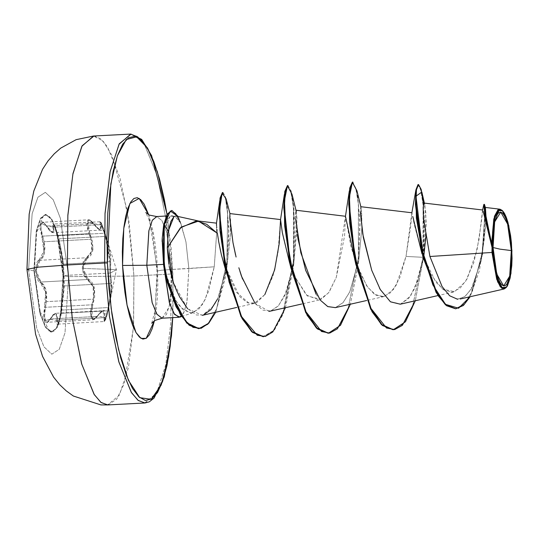 <?xml version="1.0" encoding="UTF-8"?>
<svg xmlns="http://www.w3.org/2000/svg" width="539" height="539" viewBox="0 0 539 539"><rect width="100%" height="100%" fill="white"/><g stroke="black" fill="none" stroke-linecap="round" stroke-linejoin="round"><path stroke-width="0.4" stroke-dasharray="2.69 2.02" d="M26.957 269.298L28.54 269.958L32.111 213.7L37.905 197.234L45.323 192.349L53.24 199.78L60.442 218.403L68.608 276.608L63.016 275.705L56.757 232.275L51.266 218.949L45.316 214.461L40.209 218.928L36.275 231.11L33.917 270.874L34.334 270.847L36.692 231.09L40.627 218.908L45.734 214.441L51.683 218.928L57.174 232.255L63.434 275.678L63.016 275.705L57.08 233.434L51.852 219.905L46.105 214.509L40.715 218.059L36.504 230.018L33.917 270.874L28.54 269.958L36.706 328.157L43.915 346.786L51.825 354.217L59.243 349.326L65.044 332.866L68.608 276.608L133.975 276.015L133.591 325.711L128.464 367.436L119.335 395.188L107.524 404.957M37.642 261.024L40.957 258.498L42.345 256.658L43.962 251.14L43.679 243.992L40.007 228.63L40.553 222.998L41.564 221.846L42.931 221.953L44.542 223.314L49.393 230.281L51.885 232.12L52.674 231.891L53.098 230.894L52.829 224.628L53.091 223.604L53.705 223.948L56.568 231.655L61.48 254.037L62.632 262.095L63.434 275.678L61.399 252.858L53.63 222.506L48.658 215.459L43.713 215.155L36.133 234.142L34.334 270.847L35.473 270.908L36.369 263.564L37.642 261.024M42.568 236.156L88.948 233.67L91.071 239.242L44.131 241.755L42.568 236.156L88.948 233.67L91.071 239.242L91.765 251.228L86.415 257.777L82.258 268.435L87.278 279.566L90.687 282.166L93.159 286.654L94.123 292.603L93.456 299.158L46.516 301.665L46.785 295.156L45.815 289.261L43.726 284.733L40.897 282.045L87.278 279.566L93.159 286.667L93.456 299.158L91.798 304.825L90.431 315.039L93.213 319.775L102.989 310.733L103.966 317.653L57.585 320.132L57.761 323.669L58.138 324.087L58.724 323.481L61.318 313.287L107.544 310.814L106.068 317.073L104.142 321.628L103.966 317.653L104.142 321.628L107.544 310.814L111.095 292.064L110.731 283.46L64.35 285.939L64.026 275.51L109.969 273.051L110.731 283.46L109.969 273.051L109.862 261.671L105.341 236.392L58.96 238.871L58.199 235.718L104.425 233.246L105.341 236.392L99.991 221.637L100.227 224.716L101.069 224.972L101.797 229.243L101.514 230.308L100.719 230.557L97.748 228.576L91.96 221.637L90.316 220.458L88.948 220.397L87.998 221.502L87.763 226.575L92.438 241.277L92.998 249.065L92.29 252.414L90.99 255.149L89.211 257.17L85.378 259.657L84.044 261.9L83.242 264.932L83.06 268.422L116.39 269.655L110.529 272.983L110.812 258.45L110.071 251.935L105.866 235.934L101.029 222.405L100.652 222.176L100.665 223.079L101.069 224.972L101.473 223.22L105.866 235.934L105.341 236.392L105.866 235.934L110.589 262.311L109.862 261.671L110.589 262.311L110.529 272.983L116.39 269.655L83.06 268.422L84.569 275.072L86.085 277.45L90.114 280.28L92.061 282.483L93.584 285.38L94.574 288.897L94.662 297.002L91.185 312.094L91.852 317.612L92.903 318.973L94.278 319.149L95.834 318.151L101.083 311.636L103.926 310.221L104.755 310.841L105.145 312.303L104.546 319.6L104.99 320.981L108.002 311.347L111.661 291.767L111.903 285.785L110.529 272.983L111.405 282.753L110.731 283.46L111.405 282.753L110.111 301.368L105.59 319.897L104.788 317.37L103.966 317.653L104.788 317.37L97.424 316.15L91.852 317.612L92.627 305.209L91.798 304.825L92.627 305.209L94.574 288.897L87.911 278.858L87.278 279.566L87.911 278.858L83.06 268.422L87.102 258.41L86.415 257.777L87.102 258.41L92.998 249.065L89.75 233.252L88.948 233.67L89.75 233.252L87.998 221.502L93.712 223.752L88.74 219.811L86.772 224.305L88.948 233.67L86.941 226.521L87.244 221.105L88.746 219.811L89.669 220L93.173 223.544L101.069 224.972L100.227 224.716L100.261 230.119L93.173 223.544L46.799 226.023L43.585 222.459L42.736 222.27L41.287 223.564L40.87 228.967L44.131 241.755L91.071 239.242L92.25 245.562L91.765 251.235L89.636 255.459L86.415 257.777L40.034 260.256L37.184 263.982L36.308 270.908L37.743 277.976L40.897 282.045L87.278 279.566L83.821 275.53L82.258 268.435L83.262 261.489L86.415 257.777L40.034 260.256L42.662 257.938L44.4 253.741L44.912 248.108L44.131 241.755L44.4 253.741L40.034 260.256L36.308 270.908L40.897 282.045L45.815 289.261L46.516 301.665L93.456 299.158L91.798 304.825L45.417 307.304L44.306 314.682L45.182 320.53L47.183 322.234L50.531 318.96L96.912 316.481L100.497 312.128L102.989 310.733L104.398 312.768L103.966 317.653L57.585 320.132L57.282 315.261L55.584 313.267L53.415 314.621L50.531 318.96L96.912 316.481L93.671 319.694L91.131 318.064L90.377 312.175L91.798 304.825L45.417 307.304L46.516 301.665L45.417 307.304L44.447 317.559L47.183 322.234L55.584 313.267L57.585 320.132L58.138 324.087L61.318 313.287L61.817 310.026L108.198 307.547L108.763 307.884L108.198 307.547L111.095 292.064L111.297 286.337L110.731 283.46L64.35 285.939L61.817 310.026L108.198 307.547L107.544 310.814L61.318 313.287L64.35 285.939L63.481 264.15L109.862 261.671L110.165 257.992L109.484 251.74L105.341 236.392L58.96 238.871L62.073 254.253L63.481 264.15L109.862 261.671L109.969 273.051L64.026 275.51L63.481 264.15L58.96 238.871L54.769 225.073L53.759 224.271L53.846 227.195L100.227 224.716L99.856 221.812L100.719 222.607L104.425 233.246L58.199 235.718L53.954 224.103L53.846 227.195L100.227 224.716L101.009 228.826L100.261 230.119L97.121 228.186L93.173 223.544L46.799 226.023L50.039 230.726L52.862 232.653L53.9 231.372L53.846 227.195L52.984 226.879L54.493 225.43L58.414 239.289L58.96 238.871L58.414 239.289L62.187 258.45L62.746 263.51L63.481 264.15L62.746 263.51L63.676 286.66L64.35 285.939L63.676 286.66L61.244 309.75L61.817 310.026L61.244 309.75L58.434 323.346L56.75 320.469L57.585 320.132L56.75 320.469L49.992 319.351L50.531 318.96L44.434 321.035L44.555 306.961L45.417 307.304L44.555 306.961L45.586 292.01L40.23 282.766L40.897 282.045L40.23 282.766L35.473 270.908L39.307 259.616L40.034 260.256L39.307 259.616L43.962 251.14L41.739 236.52L42.568 236.156L41.739 236.52L40.499 223.112L46.799 226.023L42.736 222.27L40.769 226.717L42.568 236.156M506.161 287.583L510.561 273.913L511.531 250.696L511.929 250.648L511.531 250.696L510.561 273.893L506.168 287.57M107.908 404.951L116.727 399.224L124.3 383.465L133.483 327.463L133.975 276.015L171.159 274.028L170.796 323.366L165.756 364.91L156.761 392.756L145.092 402.956M144.708 402.97L156.519 393.2L165.648 365.449L170.775 323.717L171.159 274.028L166.376 220.855L157.017 175.323L144.593 144.755L137.843 136.724L131.098 134.043M162.104 318.192L169.219 306.893L172.123 278.663L171.961 269.446L161.228 270.241L156.957 271.05L161.228 270.241L171.961 269.446L166.612 232.127L161.916 220.572L156.815 216.516M148.724 214.791L157.577 271.292L154.39 320.759L156.202 310.087L157.327 298.128L157.792 285.03L157.577 271.292L156.687 257.447L155.158 244.019L153.049 231.527L148.724 214.791M163.512 264.379L163.283 230.827L170.351 216.173L172.076 215.701L175.108 216.611L180.269 222.331L185.975 241.863L188.859 268.543L171.961 269.446L214.239 266.778L216.665 232.754L216.476 223.126L216.665 232.754L214.239 266.778L188.859 268.543L185.975 241.863L180.626 222.58L177.378 216.873L175.889 216.018M179.837 317.127L183.947 312.384L187.053 301.678L188.859 268.543L186.817 302.898L183.415 313.428L179.002 317.289M492.019 247.172L482.681 210.143L481.408 221.906L477.035 250.035L467.239 278.656L460.326 287.941L452.598 292.165L444.048 290.137L435.707 281.978L421.949 253.64L414.296 224.541L411.904 212.972L410.705 225.962L406.008 256.409L399.898 277.464L393.483 289.443L384.078 296.524L376.209 295.278L367.665 287.247L357.856 268.543L350.801 246.094L345.499 216.247M224.682 266.266L236.378 292.178L249.119 303.349L256.928 302.46L264.878 294.563L273.01 275.8L278.016 252.778L280.523 219.548L283.103 236.924L289.618 262.789L294.941 276.857L307.385 295.965L321.136 299.334L329.026 292.253L336.356 277.228L345.465 216.078L344.542 236.116L336.356 277.228L328.655 292.771L319.142 300.001L306.442 295.076L294.941 276.857L289.665 262.938M264.878 294.563L254.199 303.47L247.637 302.844L239.788 296.706L223.746 263.288L220.761 252.05M218.672 241.681L217.035 230.564M216.914 229.54L217.332 233.003M216.462 223.153L216.577 225.868M168.754 263.969L169.172 266.387M187.633 308.78L202.415 315.295L214.077 305.391L217.628 298.862L226.912 267.122L230.49 234.189L230.598 220.673L229.897 213.565M239.916 271.326L238.851 267.762M242.462 278.939L255.486 303.848L262.917 310.1L270.794 311.023L278.245 305.984L284.767 295.554L293.775 263.962L297.063 227.007L296.309 211.712L295.81 210.21L295.466 216.651L297.319 234.431M335.332 307.654L343.1 302.601L349.878 291.693L358.806 259.966L361.945 227.007L361.682 212.13L360.753 206.74L360.369 211.968M371.715 270.221L379.429 288.015M380.588 290.036L390.6 301.847M400.275 304.178L408.542 298.559L415.003 287.819L423.843 255.917L426.208 223.247L424.772 204.55L423.445 204.436L423.277 214.92L429.927 256.497L441.751 285.98L449.075 295.264L456.742 299.172L464.268 297.13L471.106 289.369L481.199 260.863L485.498 227.236L485.477 208.243L485.909 215.492L491.784 244.457M425.79 236.85L425.844 212.44L424.031 203.068M457.577 299.246L465.184 296.45L472.029 287.792L481.832 257.763L485.605 224.952L485.43 207.845M502.099 210.338L508.304 225.12L511.531 250.696L508.304 225.107L502.092 210.331M482.493 210.682L479.063 239.545L473.835 262.439L465.406 281.708L454.505 291.666L442.566 289.12L431.22 275.085L422.071 253.99M411.776 213.276L406.008 256.409L422.987 257.319L423.243 206.242L420.952 190.644L418.257 184.614M455.529 308.807L464.733 303.646L472.548 290.743L482.304 251.868L484.662 216.543L483.833 204.49M483.881 204.382L484.669 218.288L482.021 253.862L472.11 291.734L464.349 304.057L455.253 308.827M417.981 184.574L420.737 189.782L423.149 205.184L422.987 257.319L423.533 257.292L423.56 203.87M485.188 214.704L482.52 254.105L470.136 296.733L479.474 270.437L484.204 239.707L484.514 204.537M421.808 191.992L424.53 218.463L423.843 255.917L418.399 278.926L410.563 295.904L400.848 304.036L390.303 301.638M161.963 318.192L166.43 314.5L169.879 304.009L171.961 269.446L166.551 231.918L161.808 220.397L156.667 216.523M164.523 270.039L175.896 300.903L183.395 309.952L191.21 312.943L198.736 309.184L205.386 299.219L214.239 266.778L208.64 291.013L202.637 304.279L193.723 312.472L190.361 312.943L180.747 307.506L174.744 298.923L169.67 288.042L164.974 272.242M166.996 214.448L171.112 247.94L172.776 273.819L173.187 299.489L172.675 317.626M130.714 134.049L137.499 136.461L144.304 144.297L156.856 174.764L166.322 220.485L171.159 274.028L133.975 276.015L127.217 210.358L112.119 155.65L102.909 140.794L93.53 136.044M345.459 216.085L345.546 216.658M354.561 259.32L366.621 285.778L374.053 293.91L381.814 296.787L389.374 293.822L396.192 285.259L406.008 256.409L422.987 257.319L412.247 307.978L403.415 323.703L393.099 329.767M352.647 182.162L355.848 188.502L358.482 204.988L358.341 257.642L347.743 310.323L338.755 326.85L328.17 333.237M287.705 185.632L290.905 191.972L293.539 208.465L293.398 261.125L282.8 313.806L273.805 330.333L263.221 336.713M222.701 192.625L225.504 198.696L227.687 214.111L226.872 262.129L216.611 308.834L208.297 323.184L198.702 328.682M392.83 329.787L403.233 323.905L412.146 308.227L422.987 257.319L423.533 257.292L415.326 300.749L423.843 255.917M352.917 182.101L357.472 193.413L360.059 224.345L358.091 265.478L350.384 304.218L358.24 264.15L359.991 221.408L356.946 190.793M287.974 185.578L291.222 191.109L293.957 207.198L294.018 260.169L283.366 313.705L274.243 330.427L263.49 336.7M222.971 192.558L225.194 195.691L227.222 204.955L228.873 237.584L225.248 278.205L215.647 312.27L226.548 269.5L228.88 228.024L226.104 198.891M198.426 328.696L208.195 323.299L216.638 308.759L226.966 261.193L227.579 212.824L225.282 197.813L222.425 192.585M262.951 336.734L273.704 330.454L282.827 313.732L293.479 260.196L293.418 207.232L290.676 191.136L287.435 185.605M327.901 333.257L338.647 326.971L347.77 310.248L358.422 256.712L358.354 203.755L355.619 187.666L352.378 182.128M360.402 212.979L361.042 207.293L361.945 227.007L358.772 260.142L349.67 292.151L343.053 302.655L335.501 307.614M320.206 300.108L316.07 294.206M295.581 218.666L295.951 210.223M296.309 211.712L296.955 219.319L293.775 263.962L286.317 291.956L278.434 305.775L270.416 311.118M268.961 311.347L255.035 303.295M236.048 257.022L235.563 254.893M229.742 217.049L230.018 213.794L230.443 235.354L226.926 267.041L217.628 298.862M203.405 315.019L196.364 314.978L187.289 308.389L173.275 282.268M285.448 307.688L293.297 267.62L295.055 224.884L292.01 194.262M171.651 210.506L175.943 213.639L179.999 222.344L175.108 216.611L170.351 216.173L166.255 221.084L163.283 230.827L163.681 225.127M178.187 216.523L180.626 222.58L178.187 216.523M180.269 222.331L175.802 213.451L171.382 210.513M175.943 216.024L177.378 216.873M93.914 136.03L100.658 138.712L107.409 146.743L119.833 177.311L129.192 222.843L133.975 276.015L68.608 276.608L65.044 332.866L59.243 349.326L51.825 354.217L43.915 346.786L36.706 328.157L28.54 269.958L33.917 270.874L39.846 313.146L45.074 326.668L50.828 332.064L56.211 328.514L60.422 316.561L63.016 275.705L68.608 276.608L60.442 218.403L53.24 199.78L45.323 192.349L37.905 197.234L32.111 213.7L28.54 269.958M53.846 227.195L52.862 232.653L46.233 225.76L53.846 227.195M35.473 270.908L34.334 270.847L39.428 309.918L49.137 331.094L54.271 331.222L58.724 324.054L63.508 292.226L63.461 275.557L63.656 287.759L62.719 298.384L59.964 317.781L57.673 324.599L57.114 324.438L56.784 323.009L56.521 315.787L56.002 314.446L55.18 313.873L52.815 315.167L48.436 321.695L46.866 322.794L45.465 322.497L44.38 320.894L43.47 314.756L45.889 299.401L45.586 292.01L43.518 286.135L41.975 284.093L38.39 281.082L36.888 278.232L35.473 270.908M63.016 275.705L63.434 275.678L61.069 315.443L57.134 327.624L52.027 332.091L46.078 327.604L40.587 314.277L34.334 270.847L33.917 270.874L40.169 314.298L45.66 327.631L51.609 332.112L56.716 327.651L60.651 315.463L63.016 275.705M45.316 214.461L45.734 214.441M61.399 252.858L62.187 258.45L56.966 233.131L53.684 224.035L100.389 221.718L102.228 224.985L104.344 231.063L116.39 269.655L108.016 311.293L106.311 317.875L104.505 321.527L57.942 324.141L59.196 321.015L60.712 313.57L63.656 287.759L63.508 292.226M172.749 317.619L172.851 273.846L167.063 214.327M151.742 323.292L155.239 309.952L156.957 271.063L152.793 234.357L148.831 219.252L145.826 212.555M199.477 221.212L198.547 221.003M453.461 292.044L437.931 295.588M384.078 296.524L366.722 300.486M319.142 300.001L301.786 303.962M254.199 303.47L236.843 307.432M482.526 210.358L482.614 209.988M482.661 253.202L482.52 254.105M424.409 203.115L424.786 204.557M166.261 216.011L172.076 215.701M181.576 316.548L193.723 312.472M423.715 256.665L423.182 260.667M361.042 207.293L360.887 206.754M358.772 260.142L358.24 264.15M293.836 263.611L293.297 267.62M226.926 267.041L226.548 269.5M97.384 316.353L100.988 311.899L102.989 310.733L55.584 313.274L53.031 314.742L48.658 321.237L47.183 322.234L93.22 319.775L95.107 318.994L97.384 316.353M93.671 223.604L90.848 220.545L89.07 219.811L42.736 222.27L44.602 223.523L49.447 230.463L51.427 232.221L52.862 232.653L100.261 230.119L97.498 228.226L93.671 223.604M51.609 332.112L52.027 332.091"/><path stroke-width="0.81" d="M107.524 404.957L100.78 402.276L94.029 394.245L81.605 363.677L72.246 318.145L67.463 264.972L38.485 267.128L26.957 269.298L38.485 267.128L67.463 264.972L72.3 318.515L81.766 364.236L94.318 394.703L101.123 402.539L107.908 404.951L100.921 404.904L73.398 396.05L66.277 390.943L59.829 384.853L53.563 377.091L42.615 356.441L35.594 334.193L26.95 269.345L29.16 214.205L33.842 191.022L42.615 169.259L48.045 160.918L54.223 153.81L60.799 148.084L76.167 139.648L93.53 136.044L81.861 146.244L72.866 174.09L67.826 215.634L67.463 264.972L104.647 262.985L67.463 264.972L67.847 215.283L72.974 173.551L82.103 145.799L93.914 136.03M511.329 250.547L509.699 276.197L503.675 285.933L496.783 274.055L493.057 247.516L499.97 249.146L511.329 250.547L499.97 249.146L493.057 247.516L494.681 221.859L500.711 212.123L507.603 224.008L511.329 250.547L510.062 236.304L507.603 224.008L506.033 219.184L504.315 215.512L502.523 213.127L500.711 212.123L498.959 212.534L497.329 214.354L494.681 221.859L493.771 227.263L492.942 240.34L493.057 247.516L494.317 261.752L495.422 268.274L498.346 278.872L500.064 282.544L501.863 284.929L503.675 285.933L505.427 285.522L507.058 283.709L509.699 276.197L510.608 270.794L511.201 264.555L511.329 250.547M424.031 203.068L423.189 207.245L423.546 218.989L429.927 256.497L491.966 252.441L492.013 247.414L492.457 247.414L494.809 217.54L498.326 210.453L502.591 210.81L508.735 225.403L511.929 250.648L510.985 273.529L506.66 286.991L502.193 287.597L497.726 279.842L492.457 247.414L492.013 247.414L491.966 252.441L497.638 281.857L501.93 288.446L506.161 287.583L506.62 287.038M107.908 404.951L145.092 402.956L138.301 400.551L131.496 392.715L118.951 362.248L109.484 316.528L104.647 262.985L109.43 316.157L118.789 361.689L131.213 392.257L137.964 400.288L144.708 402.97M165.48 205.575L157.341 171.651L147.383 147.895L136.663 136.812L126.294 139.561L117.381 155.852L110.852 183.974L107.369 262.958L109.033 288.837L111.89 313.934L115.831 337.273L120.702 357.97L126.321 375.218L132.459 388.37L138.9 396.906L145.382 400.504L151.661 399.022L157.489 392.527L162.657 381.255L166.949 365.644L170.216 346.301L172.675 317.626L168.667 356.73L161.188 385.122L151.149 399.345L139.763 397.674L128.417 380.318L118.486 349.373L111.175 308.611L107.369 262.958L104.647 262.985L107.369 262.958L106.965 237.295L107.834 212.817L109.936 190.476L113.197 171.132L117.495 155.528L122.656 144.257L128.491 137.755L134.77 136.279L141.252 139.877L147.686 148.414L153.831 161.559L159.45 178.813L164.321 199.504L166.996 214.448M156.815 216.516L152.348 220.215L148.899 230.705L146.817 265.269L122.575 265.484L123.741 228.361L129.906 203.472L139.177 198.44L148.724 214.791L144.149 204.187L140.706 199.619L137.236 197.692L133.874 198.48L130.755 201.963L127.992 207.993L125.695 216.341L123.943 226.697L122.818 238.649L122.36 251.747L122.575 265.484L146.817 265.269L152.22 302.797L156.97 314.318L162.104 318.192L154.875 320.435L151.742 323.292M198.547 221.003L175.889 216.018L174.03 216.449L168.283 231.056L167.279 247.933L181.212 227.04L198.467 221.098L216.665 232.754L206.693 224.285L196.56 220.862L180.383 227.829L167.279 247.933L168.754 263.969M162.104 318.192L179.002 317.289L173.969 313.577L169.3 302.507L163.512 264.379L146.817 265.269L163.512 264.379L169.664 303.7L174.609 314.486L179.837 317.127L181.576 316.548M482.614 209.988L483.833 204.49L485.208 218.571L492.013 247.414L483.193 211.335M345.499 216.247L295.81 210.21M289.665 262.938L282.308 232.491L280.523 219.548L229.897 213.565L229.803 218.47L232.949 242.617L236.048 257.022M220.761 252.05L218.672 241.681L221.401 254.812L225.949 271.225L219.905 230.119L219.69 201.013L222.701 192.625M217.035 230.564L216.914 229.54M216.718 227.606L216.644 226.764L216.718 227.606M216.577 225.868L216.469 223.133L219.69 201.013M169.172 266.387L173.235 282.153L176.307 290.036L179.743 297.137L187.633 308.78M238.851 267.762L242.462 278.939M297.319 234.431L298.155 239.592L305.667 270.396L320.206 300.108L327.739 306.57L335.332 307.654L366.722 300.486M360.369 211.968L362.74 233.993L371.715 270.221L363.347 237.578L360.402 212.979M379.429 288.015L380.588 290.036M390.6 301.847L400.275 304.178L437.931 295.588M423.843 255.917L425.79 236.85M506.168 287.57L504.16 288.958L500.327 286.869L496.675 279.236L491.966 252.441L429.927 256.497L442.135 286.613L449.688 295.796L457.577 299.246M485.43 207.845L485.996 216.233L491.784 244.457L493.798 218.895L499.983 209.193L502.099 210.338M422.071 253.99L412.78 216.53M418.257 184.614L415.919 189.937L416.357 218.147L423.351 258.168L437.843 295.453L446.615 305.761L455.529 308.807M502.584 210.803L502.092 210.331L497.955 209.839L494.485 216.301L491.521 243.817L491.972 247.017L485.053 217.554L483.881 204.382L484.42 204.355L485.41 216.314L492.019 247.172M455.799 308.8L445.551 304.906L436.112 292.488L421.316 249.604L415.454 204.321L415.933 189.849L417.981 184.574L418.52 184.54L416.472 189.816L415.993 204.288L421.862 249.577L436.651 292.461L446.09 304.879L455.799 308.8L463.385 305.451L470.136 296.733L458.561 308.268L445.483 304.333L432.979 285.064L423.128 255.068L415.987 196.23L421.808 191.992L424.409 203.115M423.56 203.87L421.188 189.418L418.52 184.54M491.784 244.457L485.228 215.034L484.42 204.355M499.983 209.193L485.349 207.461L484.514 204.537L485.188 214.704M145.826 212.555L149.209 215.041L156.667 216.523L152.254 220.384L148.858 230.908L146.817 265.269L152.16 302.588L156.856 314.143L161.963 318.192M164.974 272.242L163.789 266.091M154.39 320.759L146.19 338.351L141.11 338.425L135.943 332.496L127.083 305.148L122.575 265.484L123.465 279.33L124.994 292.758L127.103 305.249L129.71 316.326L132.715 325.563L136.003 332.597L139.446 337.165L142.916 339.092L146.271 338.297L149.397 334.82L152.16 328.79L154.39 320.759M131.098 134.043L119.287 143.812L110.158 171.564L105.031 213.289L104.647 262.985L105.011 213.646L110.044 172.103L119.038 144.257L130.714 134.049L141.669 139.406L151.56 155.555L167.063 214.327M162.192 240.057L163.512 264.379M217.332 233.003L218.672 241.681M264.878 294.563L274.62 269.931L279.202 243.594L280.523 219.562M345.546 216.658L355.828 264.272L349.528 221.98L349.292 191.217L352.647 182.162M393.099 329.767L382.387 325.516L372.045 311.751L355.828 264.272M328.17 333.237L317.458 328.999L307.109 315.234L290.885 267.748L284.585 225.464L284.349 194.694L287.705 185.632M263.221 336.713L252.508 332.462L242.166 318.697L225.949 271.225M198.702 328.682L189.202 325.266L180.08 314.19L165.298 273.799L162.252 238.258L163.681 225.127L163.647 264.09L167.258 282.315L176.138 306.819L186.878 323.178L198.972 328.669L187.417 323.151L176.677 306.792L167.797 282.281L164.186 264.056L164.22 225.093L163.681 225.127L167.124 214.219L171.651 210.506M360.887 206.754L356.946 190.793L352.344 182.33L349.4 197.065L350.855 230.294L358.071 271.575L370.623 307.944L386.429 327.981L394.595 329.619L402.377 325.334L415.326 300.749L405.469 321.796L393.369 329.753L382.01 324.66L371.149 309.002L354.857 256.894L349.272 204.227L350.283 187.936L352.917 182.101L352.378 182.128L349.737 187.97L348.733 204.254L354.312 256.928L370.61 309.029L381.471 324.687L393.369 329.753M295.951 210.223L292.01 194.262L287.408 185.807L284.464 200.535L285.913 233.758L293.128 275.045L305.687 311.414L321.487 331.451L329.652 333.095L337.434 328.81L350.384 304.218L340.533 325.26L328.44 333.23L317.08 328.136L306.219 312.485L289.915 260.384L284.329 207.704L285.34 191.412L287.974 185.578L287.435 185.605L284.801 191.446L283.79 207.737L289.376 260.411L305.68 312.512L316.534 328.17L328.44 333.23M263.49 336.7L252.259 331.728L241.506 316.406L225.235 265.175L219.723 213.633L220.619 198.069L222.971 192.558L222.425 192.585L220.074 198.096L219.184 213.66L224.696 265.201L240.967 316.433L251.72 331.754L263.49 336.7M173.275 282.268L167.279 247.933L168.283 231.056L164.22 225.093L163.344 256.867L165.507 272.094L171.092 293.122L185.086 320.564L193.077 327.368L201.141 328.325L208.815 323.184L215.647 312.27L207.811 324.235L198.972 328.669M390.303 301.638L380.271 289.497L371.715 270.221M335.501 307.614L327.827 306.61L320.206 300.108M316.07 294.206L300.809 252.784L295.581 218.666M296.106 210.762L296.309 211.712M270.416 311.118L268.961 311.347M255.035 303.295L241.492 276.177L239.916 271.326M235.563 254.893L232.949 242.617L229.742 217.049M217.628 298.862L210.998 309.548L203.405 315.019M229.951 213.572L226.104 198.891L222.129 193.137L219.764 208.701L221.542 241.566L229.075 281.991L241.688 316.757L257.251 335.292L265.228 336.471L272.815 331.97L285.448 307.688M171.921 210.479L167.009 214.434L163.681 225.127L164.22 225.093L167.548 214.401L171.921 210.479L178.187 216.523L170.358 210.992L164.22 225.093L168.283 231.056L170.903 221.347L174.03 216.449L175.943 216.024M177.378 216.873L180.269 222.331M492.457 247.414L492.592 232.484L493.219 225.834L494.189 220.074L497.005 212.07L498.743 210.136L500.61 209.691L502.543 210.762L504.457 213.309L506.289 217.224L507.96 222.358L510.581 235.469L511.437 242.941L512.05 258.289L511.794 265.579L510.197 277.989L507.381 285.987L505.643 287.927L503.77 288.365L501.843 287.294L499.922 284.754L498.097 280.839L494.97 269.54L492.949 255.115L492.457 247.414M28.54 269.958L26.957 269.298M145.092 402.956L149.316 401.824L154.08 398.072L164.267 376.943L171.483 335.777L172.749 317.619M482.715 210.001L424.045 203.068M411.917 212.784L360.753 206.74M301.786 303.962L270.396 311.124M236.843 307.432L202.415 315.295M216.469 223.126L197.618 220.896M460.178 299.01L504.16 288.958M422.549 255.439L423.351 258.168M411.85 212.777L415.919 189.937M156.667 216.523L166.261 216.011M93.53 136.044L130.714 134.049M162.118 241.445L162.252 238.258M164.947 272.134L165.298 273.799M280.523 219.548L284.343 194.727M289.618 262.789L290.885 267.748M345.465 216.078L349.292 191.217"/></g></svg>
